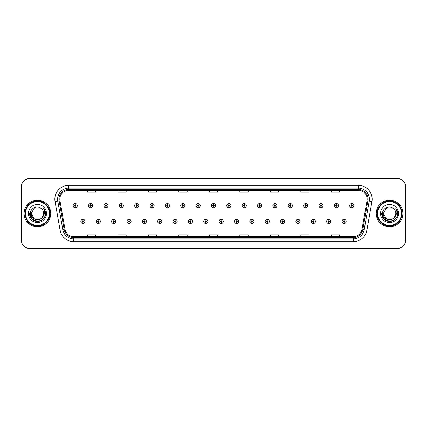 <?xml version="1.0" encoding="UTF-8"?>
<svg xmlns="http://www.w3.org/2000/svg" width="427" height="427" viewBox="0 0 427 427"><rect width="100%" height="100%" fill="white"/><g stroke="black" fill="none" stroke-linecap="round" stroke-linejoin="round"><path stroke-width="0.64" d="M98.263 222.093L98.205 223.481A2.082 2.082 0 0 0 98.386 223.481L98.322 222.093A0.694 0.694 0 0 0 98.984 221.405A0.694 0.694 0 0 0 98.295 220.711A0.694 0.694 0 0 0 97.602 221.405A0.694 0.694 0 0 0 98.263 222.093L98.279 221.677A0.278 0.278 0 0 1 98.018 221.405A0.278 0.278 0 0 1 98.295 221.127A0.278 0.278 0 0 1 98.573 221.405A0.278 0.278 0 0 1 98.306 221.677L98.322 222.093M113.625 222.093L113.566 223.481A2.082 2.082 0 0 0 113.747 223.481L113.683 222.093A0.694 0.694 0 0 0 114.345 221.405A0.694 0.694 0 0 0 113.657 220.711A0.694 0.694 0 0 0 112.963 221.405A0.694 0.694 0 0 0 113.625 222.093L113.641 221.677A0.278 0.278 0 0 1 113.379 221.405A0.278 0.278 0 0 1 113.657 221.127A0.278 0.278 0 0 1 113.929 221.405A0.278 0.278 0 0 1 113.667 221.677L113.683 222.093M128.986 222.093L128.922 223.481A2.082 2.082 0 0 0 129.103 223.481L129.045 222.093A0.694 0.694 0 0 0 129.707 221.405A0.694 0.694 0 0 0 129.013 220.711A0.694 0.694 0 0 0 128.324 221.405A0.694 0.694 0 0 0 128.986 222.093L129.002 221.677A0.278 0.278 0 0 1 128.735 221.405A0.278 0.278 0 0 1 129.013 221.127A0.278 0.278 0 0 1 129.29 221.405A0.278 0.278 0 0 1 129.029 221.677L129.045 222.093M144.347 222.093L144.283 223.481A2.082 2.082 0 0 0 144.465 223.481L144.406 222.093A0.694 0.694 0 0 0 145.068 221.405A0.694 0.694 0 0 0 144.374 220.711A0.694 0.694 0 0 0 143.68 221.405A0.694 0.694 0 0 0 144.347 222.093L144.363 221.677A0.278 0.278 0 0 1 144.096 221.405A0.278 0.278 0 0 1 144.374 221.127A0.278 0.278 0 0 1 144.652 221.405A0.278 0.278 0 0 1 144.39 221.677L144.406 222.093M159.709 222.093L159.645 223.481A2.082 2.082 0 0 0 159.826 223.481L159.767 222.093A0.694 0.694 0 0 0 160.429 221.405A0.694 0.694 0 0 0 159.735 220.711A0.694 0.694 0 0 0 159.041 221.405A0.694 0.694 0 0 0 159.709 222.093L159.725 221.677A0.278 0.278 0 0 1 159.458 221.405A0.278 0.278 0 0 1 159.735 221.127A0.278 0.278 0 0 1 160.013 221.405A0.278 0.278 0 0 1 159.751 221.677L159.767 222.093M175.07 222.093L175.006 223.481A2.082 2.082 0 0 0 175.187 223.481L175.129 222.093A0.694 0.694 0 0 0 175.791 221.405A0.694 0.694 0 0 0 175.097 220.711A0.694 0.694 0 0 0 174.403 221.405A0.694 0.694 0 0 0 175.07 222.093L175.086 221.677A0.278 0.278 0 0 1 174.819 221.405A0.278 0.278 0 0 1 175.097 221.127A0.278 0.278 0 0 1 175.374 221.405A0.278 0.278 0 0 1 175.107 221.677L175.129 222.093M190.426 222.093L190.367 223.481A2.082 2.082 0 0 0 190.549 223.481L190.49 222.093A0.694 0.694 0 0 0 191.152 221.405A0.694 0.694 0 0 0 190.458 220.711A0.694 0.694 0 0 0 189.764 221.405A0.694 0.694 0 0 0 190.426 222.093L190.447 221.677A0.278 0.278 0 0 1 190.18 221.405A0.278 0.278 0 0 1 190.458 221.127A0.278 0.278 0 0 1 190.736 221.405A0.278 0.278 0 0 1 190.469 221.677L190.49 222.093M205.787 222.093L205.729 223.481A2.082 2.082 0 0 0 205.91 223.481L205.851 222.093A0.694 0.694 0 0 0 206.513 221.405A0.694 0.694 0 0 0 205.819 220.711A0.694 0.694 0 0 0 205.125 221.405A0.694 0.694 0 0 0 205.787 222.093L205.809 221.677A0.278 0.278 0 0 1 205.542 221.405A0.278 0.278 0 0 1 205.819 221.127A0.278 0.278 0 0 1 206.097 221.405A0.278 0.278 0 0 1 205.83 221.677L205.851 222.093M221.149 222.093L221.09 223.481A2.082 2.082 0 0 0 221.271 223.481L221.213 222.093A0.694 0.694 0 0 0 221.875 221.405A0.694 0.694 0 0 0 221.181 220.711A0.694 0.694 0 0 0 220.487 221.405A0.694 0.694 0 0 0 221.149 222.093L221.17 221.677A0.278 0.278 0 0 1 220.903 221.405A0.278 0.278 0 0 1 221.181 221.127A0.278 0.278 0 0 1 221.458 221.405A0.278 0.278 0 0 1 221.191 221.677L221.213 222.093M236.51 222.093L236.451 223.481A2.082 2.082 0 0 0 236.633 223.481L236.574 222.093A0.694 0.694 0 0 0 237.236 221.405A0.694 0.694 0 0 0 236.542 220.711A0.694 0.694 0 0 0 235.848 221.405A0.694 0.694 0 0 0 236.51 222.093L236.531 221.677A0.278 0.278 0 0 1 236.264 221.405A0.278 0.278 0 0 1 236.542 221.127A0.278 0.278 0 0 1 236.82 221.405A0.278 0.278 0 0 1 236.553 221.677L236.574 222.093M251.871 222.093L251.813 223.481A2.082 2.082 0 0 0 251.994 223.481L251.93 222.093A0.694 0.694 0 0 0 252.597 221.405A0.694 0.694 0 0 0 251.903 220.711A0.694 0.694 0 0 0 251.209 221.405A0.694 0.694 0 0 0 251.871 222.093L251.893 221.677A0.278 0.278 0 0 1 251.626 221.405A0.278 0.278 0 0 1 251.903 221.127A0.278 0.278 0 0 1 252.181 221.405A0.278 0.278 0 0 1 251.914 221.677L251.93 222.093M267.233 222.093L267.174 223.481A2.082 2.082 0 0 0 267.355 223.481L267.291 222.093A0.694 0.694 0 0 0 267.959 221.405A0.694 0.694 0 0 0 267.265 220.711A0.694 0.694 0 0 0 266.571 221.405A0.694 0.694 0 0 0 267.233 222.093L267.249 221.677A0.278 0.278 0 0 1 266.987 221.405A0.278 0.278 0 0 1 267.265 221.127A0.278 0.278 0 0 1 267.542 221.405A0.278 0.278 0 0 1 267.275 221.677L267.291 222.093M282.594 222.093L282.535 223.481A2.082 2.082 0 0 0 282.717 223.481L282.653 222.093A0.694 0.694 0 0 0 283.32 221.405A0.694 0.694 0 0 0 282.626 220.711A0.694 0.694 0 0 0 281.932 221.405A0.694 0.694 0 0 0 282.594 222.093L282.61 221.677A0.278 0.278 0 0 1 282.348 221.405A0.278 0.278 0 0 1 282.626 221.127A0.278 0.278 0 0 1 282.904 221.405A0.278 0.278 0 0 1 282.637 221.677L282.653 222.093M297.955 222.093L297.897 223.481A2.082 2.082 0 0 0 298.078 223.481L298.014 222.093A0.694 0.694 0 0 0 298.676 221.405A0.694 0.694 0 0 0 297.987 220.711A0.694 0.694 0 0 0 297.293 221.405A0.694 0.694 0 0 0 297.955 222.093L297.971 221.677A0.278 0.278 0 0 1 297.71 221.405A0.278 0.278 0 0 1 297.987 221.127A0.278 0.278 0 0 1 298.265 221.405A0.278 0.278 0 0 1 297.998 221.677L298.014 222.093M313.317 222.093L313.253 223.481A2.082 2.082 0 0 0 313.434 223.481L313.375 222.093A0.694 0.694 0 0 0 314.037 221.405A0.694 0.694 0 0 0 313.343 220.711A0.694 0.694 0 0 0 312.655 221.405A0.694 0.694 0 0 0 313.317 222.093L313.333 221.677A0.278 0.278 0 0 1 313.071 221.405A0.278 0.278 0 0 1 313.343 221.127A0.278 0.278 0 0 1 313.621 221.405A0.278 0.278 0 0 1 313.359 221.677L313.375 222.093M328.678 222.093L328.614 223.481A2.082 2.082 0 0 0 328.795 223.481L328.737 222.093A0.694 0.694 0 0 0 329.398 221.405A0.694 0.694 0 0 0 328.705 220.711A0.694 0.694 0 0 0 328.016 221.405A0.694 0.694 0 0 0 328.678 222.093L328.694 221.677A0.278 0.278 0 0 1 328.427 221.405A0.278 0.278 0 0 1 328.705 221.127A0.278 0.278 0 0 1 328.982 221.405A0.278 0.278 0 0 1 328.721 221.677L328.737 222.093M344.039 222.093L343.975 223.481A2.082 2.082 0 0 0 344.157 223.481L344.098 222.093A0.694 0.694 0 0 0 344.76 221.405A0.694 0.694 0 0 0 344.066 220.711A0.694 0.694 0 0 0 343.372 221.405A0.694 0.694 0 0 0 344.039 222.093L344.055 221.677A0.278 0.278 0 0 1 343.788 221.405A0.278 0.278 0 0 1 344.066 221.127A0.278 0.278 0 0 1 344.343 221.405A0.278 0.278 0 0 1 344.082 221.677L344.098 222.093M82.902 222.093L82.843 223.481A2.082 2.082 0 0 0 83.025 223.481L82.961 222.093A0.694 0.694 0 0 0 83.628 221.405A0.694 0.694 0 0 0 82.934 220.711A0.694 0.694 0 0 0 82.24 221.405A0.694 0.694 0 0 0 82.902 222.093L82.918 221.677A0.278 0.278 0 0 1 82.657 221.405A0.278 0.278 0 0 1 82.934 221.127A0.278 0.278 0 0 1 83.212 221.405A0.278 0.278 0 0 1 82.945 221.677L82.961 222.093M90.641 204.96L90.705 203.578A2.082 2.082 0 0 0 90.524 203.578L90.583 204.96A0.694 0.694 0 0 0 89.921 205.654A0.694 0.694 0 0 0 90.615 206.348A0.694 0.694 0 0 0 91.303 205.654A0.694 0.694 0 0 0 90.641 204.96L90.625 205.376A0.278 0.278 0 0 1 90.892 205.654A0.278 0.278 0 0 1 90.615 205.931A0.278 0.278 0 0 1 90.337 205.654A0.278 0.278 0 0 1 90.599 205.376L90.583 204.96M106.003 204.96L106.067 203.578A2.082 2.082 0 0 0 105.885 203.578L105.944 204.96A0.694 0.694 0 0 0 105.282 205.654A0.694 0.694 0 0 0 105.976 206.348A0.694 0.694 0 0 0 106.665 205.654A0.694 0.694 0 0 0 106.003 204.96L105.987 205.376A0.278 0.278 0 0 1 106.248 205.654A0.278 0.278 0 0 1 105.976 205.931A0.278 0.278 0 0 1 105.699 205.654A0.278 0.278 0 0 1 105.96 205.376L105.944 204.96M121.364 204.96L121.423 203.578A2.082 2.082 0 0 0 121.241 203.578L121.305 204.96A0.694 0.694 0 0 0 120.644 205.654A0.694 0.694 0 0 0 121.332 206.348A0.694 0.694 0 0 0 122.026 205.654A0.694 0.694 0 0 0 121.364 204.96L121.348 205.376A0.278 0.278 0 0 1 121.61 205.654A0.278 0.278 0 0 1 121.332 205.931A0.278 0.278 0 0 1 121.06 205.654A0.278 0.278 0 0 1 121.321 205.376L121.305 204.96M136.725 204.96L136.784 203.578A2.082 2.082 0 0 0 136.603 203.578L136.667 204.96A0.694 0.694 0 0 0 136.005 205.654A0.694 0.694 0 0 0 136.693 206.348A0.694 0.694 0 0 0 137.387 205.654A0.694 0.694 0 0 0 136.725 204.96L136.709 205.376A0.278 0.278 0 0 1 136.971 205.654A0.278 0.278 0 0 1 136.693 205.931A0.278 0.278 0 0 1 136.416 205.654A0.278 0.278 0 0 1 136.683 205.376L136.667 204.96M152.087 204.96L152.145 203.578A2.082 2.082 0 0 0 151.964 203.578L152.028 204.96A0.694 0.694 0 0 0 151.361 205.654A0.694 0.694 0 0 0 152.055 206.348A0.694 0.694 0 0 0 152.749 205.654A0.694 0.694 0 0 0 152.087 204.96L152.071 205.376A0.278 0.278 0 0 1 152.332 205.654A0.278 0.278 0 0 1 152.055 205.931A0.278 0.278 0 0 1 151.777 205.654A0.278 0.278 0 0 1 152.044 205.376L152.028 204.96M167.448 204.96L167.507 203.578A2.082 2.082 0 0 0 167.325 203.578L167.389 204.96A0.694 0.694 0 0 0 166.722 205.654A0.694 0.694 0 0 0 167.416 206.348A0.694 0.694 0 0 0 168.11 205.654A0.694 0.694 0 0 0 167.448 204.96L167.427 205.376A0.278 0.278 0 0 1 167.694 205.654A0.278 0.278 0 0 1 167.416 205.931A0.278 0.278 0 0 1 167.138 205.654A0.278 0.278 0 0 1 167.405 205.376L167.389 204.96M182.809 204.96L182.868 203.578A2.082 2.082 0 0 0 182.687 203.578L182.745 204.96A0.694 0.694 0 0 0 182.083 205.654A0.694 0.694 0 0 0 182.777 206.348A0.694 0.694 0 0 0 183.471 205.654A0.694 0.694 0 0 0 182.809 204.96L182.788 205.376A0.278 0.278 0 0 1 183.055 205.654A0.278 0.278 0 0 1 182.777 205.931A0.278 0.278 0 0 1 182.5 205.654A0.278 0.278 0 0 1 182.767 205.376L182.745 204.96M198.171 204.96L198.229 203.578A2.082 2.082 0 0 0 198.048 203.578L198.107 204.96A0.694 0.694 0 0 0 197.445 205.654A0.694 0.694 0 0 0 198.139 206.348A0.694 0.694 0 0 0 198.833 205.654A0.694 0.694 0 0 0 198.171 204.96L198.149 205.376A0.278 0.278 0 0 1 198.416 205.654A0.278 0.278 0 0 1 198.139 205.931A0.278 0.278 0 0 1 197.861 205.654A0.278 0.278 0 0 1 198.128 205.376L198.107 204.96M213.532 204.96L213.591 203.578A2.082 2.082 0 0 0 213.409 203.578L213.468 204.96A0.694 0.694 0 0 0 212.806 205.654A0.694 0.694 0 0 0 213.5 206.348A0.694 0.694 0 0 0 214.194 205.654A0.694 0.694 0 0 0 213.532 204.96L213.511 205.376A0.278 0.278 0 0 1 213.778 205.654A0.278 0.278 0 0 1 213.5 205.931A0.278 0.278 0 0 1 213.222 205.654A0.278 0.278 0 0 1 213.489 205.376L213.468 204.96M228.893 204.96L228.952 203.578A2.082 2.082 0 0 0 228.771 203.578L228.829 204.96A0.694 0.694 0 0 0 228.167 205.654A0.694 0.694 0 0 0 228.861 206.348A0.694 0.694 0 0 0 229.555 205.654A0.694 0.694 0 0 0 228.893 204.96L228.872 205.376A0.278 0.278 0 0 1 229.139 205.654A0.278 0.278 0 0 1 228.861 205.931A0.278 0.278 0 0 1 228.584 205.654A0.278 0.278 0 0 1 228.851 205.376L228.829 204.96M244.255 204.96L244.313 203.578A2.082 2.082 0 0 0 244.132 203.578L244.191 204.96A0.694 0.694 0 0 0 243.529 205.654A0.694 0.694 0 0 0 244.223 206.348A0.694 0.694 0 0 0 244.917 205.654A0.694 0.694 0 0 0 244.255 204.96L244.233 205.376A0.278 0.278 0 0 1 244.5 205.654A0.278 0.278 0 0 1 244.223 205.931A0.278 0.278 0 0 1 243.945 205.654A0.278 0.278 0 0 1 244.212 205.376L244.191 204.96M259.611 204.96L259.675 203.578A2.082 2.082 0 0 0 259.493 203.578L259.552 204.96A0.694 0.694 0 0 0 258.89 205.654A0.694 0.694 0 0 0 259.584 206.348A0.694 0.694 0 0 0 260.278 205.654A0.694 0.694 0 0 0 259.611 204.96L259.595 205.376A0.278 0.278 0 0 1 259.862 205.654A0.278 0.278 0 0 1 259.584 205.931A0.278 0.278 0 0 1 259.306 205.654A0.278 0.278 0 0 1 259.573 205.376L259.552 204.96M274.972 204.96L275.036 203.578A2.082 2.082 0 0 0 274.855 203.578L274.913 204.96A0.694 0.694 0 0 0 274.251 205.654A0.694 0.694 0 0 0 274.945 206.348A0.694 0.694 0 0 0 275.639 205.654A0.694 0.694 0 0 0 274.972 204.96L274.956 205.376A0.278 0.278 0 0 1 275.223 205.654A0.278 0.278 0 0 1 274.945 205.931A0.278 0.278 0 0 1 274.668 205.654A0.278 0.278 0 0 1 274.929 205.376L274.913 204.96M290.333 204.96L290.397 203.578A2.082 2.082 0 0 0 290.216 203.578L290.275 204.96A0.694 0.694 0 0 0 289.613 205.654A0.694 0.694 0 0 0 290.307 206.348A0.694 0.694 0 0 0 290.995 205.654A0.694 0.694 0 0 0 290.333 204.96L290.317 205.376A0.278 0.278 0 0 1 290.584 205.654A0.278 0.278 0 0 1 290.307 205.931A0.278 0.278 0 0 1 290.029 205.654A0.278 0.278 0 0 1 290.291 205.376L290.275 204.96M305.695 204.96L305.759 203.578A2.082 2.082 0 0 0 305.577 203.578L305.636 204.96A0.694 0.694 0 0 0 304.974 205.654A0.694 0.694 0 0 0 305.668 206.348A0.694 0.694 0 0 0 306.356 205.654A0.694 0.694 0 0 0 305.695 204.96L305.679 205.376A0.278 0.278 0 0 1 305.94 205.654A0.278 0.278 0 0 1 305.668 205.931A0.278 0.278 0 0 1 305.39 205.654A0.278 0.278 0 0 1 305.652 205.376L305.636 204.96M321.056 204.96L321.115 203.578A2.082 2.082 0 0 0 320.933 203.578L320.997 204.96A0.694 0.694 0 0 0 320.335 205.654A0.694 0.694 0 0 0 321.024 206.348A0.694 0.694 0 0 0 321.718 205.654A0.694 0.694 0 0 0 321.056 204.96L321.04 205.376A0.278 0.278 0 0 1 321.301 205.654A0.278 0.278 0 0 1 321.024 205.931A0.278 0.278 0 0 1 320.752 205.654A0.278 0.278 0 0 1 321.013 205.376L320.997 204.96M336.417 204.96L336.476 203.578A2.082 2.082 0 0 0 336.295 203.578L336.359 204.96A0.694 0.694 0 0 0 335.697 205.654A0.694 0.694 0 0 0 336.385 206.348A0.694 0.694 0 0 0 337.079 205.654A0.694 0.694 0 0 0 336.417 204.96L336.401 205.376A0.278 0.278 0 0 1 336.663 205.654A0.278 0.278 0 0 1 336.385 205.931A0.278 0.278 0 0 1 336.108 205.654A0.278 0.278 0 0 1 336.375 205.376L336.359 204.96M351.779 204.96L351.837 203.578A2.082 2.082 0 0 0 351.656 203.578L351.72 204.96A0.694 0.694 0 0 0 351.053 205.654A0.694 0.694 0 0 0 351.747 206.348A0.694 0.694 0 0 0 352.44 205.654A0.694 0.694 0 0 0 351.779 204.96L351.763 205.376A0.278 0.278 0 0 1 352.024 205.654A0.278 0.278 0 0 1 351.747 205.931A0.278 0.278 0 0 1 351.469 205.654A0.278 0.278 0 0 1 351.736 205.376L351.72 204.96M75.28 204.96L75.344 203.578A2.082 2.082 0 0 0 75.163 203.578L75.221 204.96A0.694 0.694 0 0 0 74.56 205.654A0.694 0.694 0 0 0 75.253 206.348A0.694 0.694 0 0 0 75.947 205.654A0.694 0.694 0 0 0 75.28 204.96L75.264 205.376A0.278 0.278 0 0 1 75.531 205.654A0.278 0.278 0 0 1 75.253 205.931A0.278 0.278 0 0 1 74.976 205.654A0.278 0.278 0 0 1 75.237 205.376L75.221 204.96M24.12 213.5A13.312 13.312 0 0 0 37.432 226.812A13.312 13.312 0 0 0 50.738 213.5A13.312 13.312 0 0 0 37.432 200.188A13.312 13.312 0 0 0 24.12 213.5A13.312 13.312 0 0 0 37.432 226.812A13.312 13.312 0 0 0 50.738 213.5A13.312 13.312 0 0 0 37.432 200.188A13.312 13.312 0 0 0 24.12 213.5M376.262 213.5A13.312 13.312 0 0 0 389.568 226.812A13.312 13.312 0 0 0 402.88 213.5A13.312 13.312 0 0 0 389.568 200.188A13.312 13.312 0 0 0 376.262 213.5A13.312 13.312 0 0 0 389.568 226.812A13.312 13.312 0 0 0 402.88 213.5A13.312 13.312 0 0 0 389.568 200.188A13.312 13.312 0 0 0 376.262 213.5M59.833 199.19A8.871 8.871 0 0 1 68.71 190.319L358.29 190.319A8.871 8.871 0 0 1 367.028 200.733L361.984 229.347A8.871 8.871 0 0 1 353.246 236.681L73.754 236.681A8.871 8.871 0 0 1 65.016 229.347L59.972 200.733A8.871 8.871 0 0 1 59.833 199.19M58.974 199.19A9.736 9.736 0 0 0 59.123 200.882L64.167 229.496A9.736 9.736 0 0 0 73.754 237.54L353.246 237.54A9.736 9.736 0 0 0 362.833 229.496L367.877 200.882A9.736 9.736 0 0 0 358.29 189.46L68.71 189.46A9.736 9.736 0 0 0 58.974 199.19M55.056 201.603A13.861 13.861 0 0 1 68.71 185.329L358.29 185.329A13.861 13.861 0 0 1 371.944 201.603L366.9 230.217A13.861 13.861 0 0 1 353.246 241.671L73.754 241.671A13.861 13.861 0 0 1 60.1 230.217L55.056 201.603L57.784 201.117A11.091 11.091 0 0 1 68.71 188.104L358.29 188.104A11.091 11.091 0 0 1 369.216 201.117L364.167 229.731A11.091 11.091 0 0 1 353.246 238.896L73.754 238.896A11.091 11.091 0 0 1 62.833 229.731L57.784 201.117A11.091 11.091 0 0 1 57.618 199.19M405.65 186.882A8.316 8.316 0 0 0 397.334 178.566L29.666 178.566A8.316 8.316 0 0 0 21.35 186.882L21.35 240.118A8.316 8.316 0 0 0 29.666 248.434L397.334 248.434A8.316 8.316 0 0 0 405.65 240.118L405.65 186.882L405.65 240.118M209.342 190.319L209.342 192.198L217.658 192.198L217.658 190.319M178.838 190.319L178.838 192.198L187.159 192.198L187.159 190.319M148.34 190.319L148.34 192.198L156.661 192.198L156.661 190.319M117.841 190.319L117.841 192.198L126.157 192.198L126.157 190.319M87.343 190.319L87.343 192.198L95.659 192.198L95.659 190.319M239.841 190.319L239.841 192.198L248.162 192.198L248.162 190.319M270.339 190.319L270.339 192.198L278.66 192.198L278.66 190.319M300.843 190.319L300.843 192.198L309.159 192.198L309.159 190.319M331.341 190.319L331.341 192.198L339.657 192.198L339.657 190.319M217.658 236.681L217.658 234.802L209.342 234.802L209.342 236.681M187.159 236.681L187.159 234.802L178.838 234.802L178.838 236.681M156.661 236.681L156.661 234.802L148.34 234.802L148.34 236.681M126.157 236.681L126.157 234.802L117.841 234.802L117.841 236.681M95.659 236.681L95.659 234.802L87.343 234.802L87.343 236.681M248.162 236.681L248.162 234.802L239.841 234.802L239.841 236.681M278.66 236.681L278.66 234.802L270.339 234.802L270.339 236.681M309.159 236.681L309.159 234.802L300.843 234.802L300.843 236.681M339.657 236.681L339.657 234.802L331.341 234.802L331.341 236.681M21.35 186.882L21.35 240.118M397.334 178.566L29.666 178.566M29.666 248.434L397.334 248.434M77.33 205.654A2.082 2.082 0 0 0 75.344 203.578A2.082 2.082 0 0 1 77.33 205.654A2.082 2.082 0 0 1 75.253 207.73A2.082 2.082 0 0 1 73.172 205.654A2.082 2.082 0 0 1 75.163 203.578M80.852 221.405A2.082 2.082 0 0 0 82.843 223.481A2.082 2.082 0 0 1 80.852 221.405A2.082 2.082 0 0 1 82.934 219.323A2.082 2.082 0 0 1 85.01 221.405A2.082 2.082 0 0 1 83.025 223.481M92.691 205.654A2.082 2.082 0 0 0 90.705 203.578A2.082 2.082 0 0 1 92.691 205.654A2.082 2.082 0 0 1 90.615 207.73A2.082 2.082 0 0 1 88.533 205.654A2.082 2.082 0 0 1 90.524 203.578M108.052 205.654A2.082 2.082 0 0 0 106.067 203.578A2.082 2.082 0 0 1 108.052 205.654A2.082 2.082 0 0 1 105.976 207.73A2.082 2.082 0 0 1 103.894 205.654A2.082 2.082 0 0 1 105.885 203.578M123.414 205.654A2.082 2.082 0 0 0 121.423 203.578A2.082 2.082 0 0 1 123.414 205.654A2.082 2.082 0 0 1 121.332 207.73A2.082 2.082 0 0 1 119.256 205.654A2.082 2.082 0 0 1 121.241 203.578M138.775 205.654A2.082 2.082 0 0 0 136.784 203.578A2.082 2.082 0 0 1 138.775 205.654A2.082 2.082 0 0 1 136.693 207.73A2.082 2.082 0 0 1 134.617 205.654A2.082 2.082 0 0 1 136.603 203.578L136.651 204.682M96.214 221.405A2.082 2.082 0 0 0 98.205 223.481A2.082 2.082 0 0 1 96.214 221.405A2.082 2.082 0 0 1 98.295 219.323A2.082 2.082 0 0 1 100.372 221.405A2.082 2.082 0 0 1 98.386 223.481M111.575 221.405A2.082 2.082 0 0 0 113.566 223.481A2.082 2.082 0 0 1 111.575 221.405A2.082 2.082 0 0 1 113.657 219.323A2.082 2.082 0 0 1 115.733 221.405A2.082 2.082 0 0 1 113.747 223.481M126.936 221.405A2.082 2.082 0 0 0 128.922 223.481A2.082 2.082 0 0 1 126.936 221.405A2.082 2.082 0 0 1 129.013 219.323A2.082 2.082 0 0 1 131.094 221.405A2.082 2.082 0 0 1 129.103 223.481L129.055 222.371M43.677 208.227C44.942 209.764 45.588 211.52 45.604 213.5L45.593 213.97C45.337 223.428 29.65 223.177 30.354 213.5C30.285 208.056 37.693 204.73 41.536 208.766L40.565 208.072L34.299 208.072L31.166 213.5L34.299 208.072L40.565 208.072L41.536 208.766L40.565 208.072L34.299 208.072L31.166 213.5L34.299 208.072L40.565 208.072L41.536 208.766L40.565 208.072L34.299 208.072L31.166 213.5L34.299 208.072L40.565 208.072L41.536 208.766L40.565 208.072L34.299 208.072L31.166 213.5L34.299 208.072L40.565 208.072L41.536 208.766L40.565 208.072L34.299 208.072L31.166 213.5C30.781 221.586 44.082 221.586 43.698 213.5A6.266 6.266 0 0 0 41.536 208.766L40.565 208.072L34.299 208.072L31.166 213.5C30.781 221.586 44.082 221.586 43.698 213.5C44.082 221.586 30.781 221.586 31.166 213.5C30.781 221.586 44.082 221.586 43.698 213.5C44.082 221.586 30.781 221.586 31.166 213.5C30.781 221.586 44.082 221.586 43.698 213.5C44.082 221.586 30.781 221.586 31.166 213.5L34.299 218.928L40.565 218.928L42.236 217.524L43.698 213.5A6.266 6.266 0 0 1 42.236 217.524C38.905 222.024 30.84 219.147 31.166 213.5L34.299 218.928L40.565 218.928L42.22 217.546M49.356 213.5A11.924 11.924 0 0 0 37.432 201.576A11.924 11.924 0 0 0 25.508 213.5A11.924 11.924 0 0 0 37.432 225.424A11.924 11.924 0 0 0 49.356 213.5M49.911 213.5A12.479 12.479 0 0 0 37.432 201.021A12.479 12.479 0 0 0 24.953 213.5A12.479 12.479 0 0 0 37.432 225.979A12.479 12.479 0 0 0 49.911 213.5M28.39 213.5A9.042 9.042 0 0 0 37.432 222.542A9.042 9.042 0 0 0 46.474 213.5A9.042 9.042 0 0 0 37.432 204.458A9.042 9.042 0 0 0 28.39 213.5M45.604 213.564L45.604 213.5C45.582 211.445 44.899 209.641 43.554 208.082C44.579 209.764 44.936 211.568 44.632 213.5L42.236 217.524M43.613 208.152L45.604 213.735L43.613 208.152L45.604 213.735L43.613 208.152L45.604 213.735L43.613 208.152L45.604 213.735L43.613 208.152L45.604 213.735L43.613 208.152L45.604 213.5L44.509 217.589L41.52 220.578L37.432 221.672L33.343 220.578L30.354 217.589L29.26 213.5M395.813 208.227C397.078 209.764 397.724 211.52 397.74 213.5L397.729 213.97C397.473 223.428 381.786 223.177 382.491 213.5C382.421 208.056 389.83 204.73 393.673 208.766L392.701 208.072L386.435 208.072L383.302 213.5L386.435 208.072L392.701 208.072L393.673 208.766L392.701 208.072L386.435 208.072L383.302 213.5L386.435 208.072L392.701 208.072L393.673 208.766L392.701 208.072L386.435 208.072L383.302 213.5L386.435 208.072L392.701 208.072L393.673 208.766L392.701 208.072L386.435 208.072L383.302 213.5L386.435 208.072L392.701 208.072L393.673 208.766L392.701 208.072L386.435 208.072L383.302 213.5C382.918 221.586 396.219 221.586 395.834 213.5A6.266 6.266 0 0 0 393.673 208.766L392.701 208.072L386.435 208.072L383.302 213.5C382.918 221.586 396.219 221.586 395.834 213.5C396.219 221.586 382.918 221.586 383.302 213.5C382.918 221.586 396.219 221.586 395.834 213.5C396.219 221.586 382.918 221.586 383.302 213.5C382.918 221.586 396.219 221.586 395.834 213.5C396.219 221.586 382.918 221.586 383.302 213.5L386.435 218.928L392.701 218.928L394.372 217.524L395.834 213.5A6.266 6.266 0 0 1 394.372 217.524C391.047 222.024 382.976 219.147 383.302 213.5L386.435 218.928L392.701 218.928L394.356 217.546M401.492 213.5A11.924 11.924 0 0 0 389.568 201.576A11.924 11.924 0 0 0 377.644 213.5A11.924 11.924 0 0 0 389.568 225.424A11.924 11.924 0 0 0 401.492 213.5M402.047 213.5A12.479 12.479 0 0 0 389.568 201.021A12.479 12.479 0 0 0 377.089 213.5A12.479 12.479 0 0 0 389.568 225.979A12.479 12.479 0 0 0 402.047 213.5M380.526 213.5A9.042 9.042 0 0 0 389.568 222.542A9.042 9.042 0 0 0 398.61 213.5A9.042 9.042 0 0 0 389.568 204.458A9.042 9.042 0 0 0 380.526 213.5M397.74 213.564L397.74 213.5C397.718 211.445 397.035 209.641 395.69 208.082C396.715 209.764 397.073 211.568 396.768 213.5L394.372 217.524M395.749 208.152L397.74 213.735L395.749 208.152L397.74 213.735L395.749 208.152L397.74 213.735L395.749 208.152L397.74 213.735L395.749 208.152L397.74 213.735L395.749 208.152L397.74 213.5L396.646 217.589L393.657 220.578L389.568 221.672L385.48 220.578L382.491 217.589L381.396 213.5M154.136 205.654A2.082 2.082 0 0 0 152.145 203.578A2.082 2.082 0 0 1 154.136 205.654A2.082 2.082 0 0 1 152.055 207.73A2.082 2.082 0 0 1 149.978 205.654A2.082 2.082 0 0 1 151.964 203.578L152.012 204.682M169.498 205.654A2.082 2.082 0 0 0 167.507 203.578A2.082 2.082 0 0 1 169.498 205.654A2.082 2.082 0 0 1 167.416 207.73A2.082 2.082 0 0 1 165.34 205.654A2.082 2.082 0 0 1 167.325 203.578L167.373 204.682M184.859 205.654A2.082 2.082 0 0 0 182.868 203.578A2.082 2.082 0 0 1 184.859 205.654A2.082 2.082 0 0 1 182.777 207.73A2.082 2.082 0 0 1 180.701 205.654A2.082 2.082 0 0 1 182.687 203.578L182.735 204.682M142.298 221.405A2.082 2.082 0 0 0 144.283 223.481A2.082 2.082 0 0 1 142.298 221.405A2.082 2.082 0 0 1 144.374 219.323A2.082 2.082 0 0 1 146.456 221.405A2.082 2.082 0 0 1 144.465 223.481L144.417 222.371M157.659 221.405A2.082 2.082 0 0 0 159.645 223.481A2.082 2.082 0 0 1 157.659 221.405A2.082 2.082 0 0 1 159.735 219.323A2.082 2.082 0 0 1 161.817 221.405A2.082 2.082 0 0 1 159.826 223.481L159.778 222.371M173.02 221.405A2.082 2.082 0 0 0 175.006 223.481A2.082 2.082 0 0 1 173.02 221.405A2.082 2.082 0 0 1 175.097 219.323A2.082 2.082 0 0 1 177.178 221.405A2.082 2.082 0 0 1 175.187 223.481L175.139 222.371M200.22 205.654A2.082 2.082 0 0 0 198.229 203.578A2.082 2.082 0 0 1 200.22 205.654A2.082 2.082 0 0 1 198.139 207.73A2.082 2.082 0 0 1 196.057 205.654A2.082 2.082 0 0 1 198.048 203.578L198.096 204.682M215.582 205.654A2.082 2.082 0 0 0 213.591 203.578A2.082 2.082 0 0 1 215.582 205.654A2.082 2.082 0 0 1 213.5 207.73A2.082 2.082 0 0 1 211.418 205.654A2.082 2.082 0 0 1 213.409 203.578L213.457 204.682M230.943 205.654A2.082 2.082 0 0 0 228.952 203.578A2.082 2.082 0 0 1 230.943 205.654A2.082 2.082 0 0 1 228.861 207.73A2.082 2.082 0 0 1 226.78 205.654A2.082 2.082 0 0 1 228.771 203.578M246.299 205.654A2.082 2.082 0 0 0 244.313 203.578A2.082 2.082 0 0 1 246.299 205.654A2.082 2.082 0 0 1 244.223 207.73A2.082 2.082 0 0 1 242.141 205.654A2.082 2.082 0 0 1 244.132 203.578M261.66 205.654A2.082 2.082 0 0 0 259.675 203.578A2.082 2.082 0 0 1 261.66 205.654A2.082 2.082 0 0 1 259.584 207.73A2.082 2.082 0 0 1 257.502 205.654A2.082 2.082 0 0 1 259.493 203.578M188.382 221.405A2.082 2.082 0 0 0 190.367 223.481A2.082 2.082 0 0 1 188.382 221.405A2.082 2.082 0 0 1 190.458 219.323A2.082 2.082 0 0 1 192.54 221.405A2.082 2.082 0 0 1 190.549 223.481L190.501 222.371M203.738 221.405A2.082 2.082 0 0 0 205.729 223.481A2.082 2.082 0 0 1 203.738 221.405A2.082 2.082 0 0 1 205.819 219.323A2.082 2.082 0 0 1 207.901 221.405A2.082 2.082 0 0 1 205.91 223.481L205.862 222.371M219.099 221.405A2.082 2.082 0 0 0 221.09 223.481A2.082 2.082 0 0 1 219.099 221.405A2.082 2.082 0 0 1 221.181 219.323A2.082 2.082 0 0 1 223.262 221.405A2.082 2.082 0 0 1 221.271 223.481M234.46 221.405A2.082 2.082 0 0 0 236.451 223.481A2.082 2.082 0 0 1 234.46 221.405A2.082 2.082 0 0 1 236.542 219.323A2.082 2.082 0 0 1 238.618 221.405A2.082 2.082 0 0 1 236.633 223.481M249.822 221.405A2.082 2.082 0 0 0 251.813 223.481A2.082 2.082 0 0 1 249.822 221.405A2.082 2.082 0 0 1 251.903 219.323A2.082 2.082 0 0 1 253.98 221.405A2.082 2.082 0 0 1 251.994 223.481M277.022 205.654A2.082 2.082 0 0 0 275.036 203.578A2.082 2.082 0 0 1 277.022 205.654A2.082 2.082 0 0 1 274.945 207.73A2.082 2.082 0 0 1 272.864 205.654A2.082 2.082 0 0 1 274.855 203.578M292.383 205.654A2.082 2.082 0 0 0 290.397 203.578A2.082 2.082 0 0 1 292.383 205.654A2.082 2.082 0 0 1 290.307 207.73A2.082 2.082 0 0 1 288.225 205.654A2.082 2.082 0 0 1 290.216 203.578M307.744 205.654A2.082 2.082 0 0 0 305.759 203.578A2.082 2.082 0 0 1 307.744 205.654A2.082 2.082 0 0 1 305.668 207.73A2.082 2.082 0 0 1 303.586 205.654A2.082 2.082 0 0 1 305.577 203.578M323.106 205.654A2.082 2.082 0 0 0 321.115 203.578A2.082 2.082 0 0 1 323.106 205.654A2.082 2.082 0 0 1 321.024 207.73A2.082 2.082 0 0 1 318.948 205.654A2.082 2.082 0 0 1 320.933 203.578M338.467 205.654A2.082 2.082 0 0 0 336.476 203.578A2.082 2.082 0 0 1 338.467 205.654A2.082 2.082 0 0 1 336.385 207.73A2.082 2.082 0 0 1 334.309 205.654A2.082 2.082 0 0 1 336.295 203.578M353.828 205.654A2.082 2.082 0 0 0 351.837 203.578A2.082 2.082 0 0 1 353.828 205.654A2.082 2.082 0 0 1 351.747 207.73A2.082 2.082 0 0 1 349.67 205.654A2.082 2.082 0 0 1 351.656 203.578M265.183 221.405A2.082 2.082 0 0 0 267.174 223.481A2.082 2.082 0 0 1 265.183 221.405A2.082 2.082 0 0 1 267.265 219.323A2.082 2.082 0 0 1 269.341 221.405A2.082 2.082 0 0 1 267.355 223.481M280.544 221.405A2.082 2.082 0 0 0 282.535 223.481A2.082 2.082 0 0 1 280.544 221.405A2.082 2.082 0 0 1 282.626 219.323A2.082 2.082 0 0 1 284.702 221.405A2.082 2.082 0 0 1 282.717 223.481M295.906 221.405A2.082 2.082 0 0 0 297.897 223.481A2.082 2.082 0 0 1 295.906 221.405A2.082 2.082 0 0 1 297.987 219.323A2.082 2.082 0 0 1 300.064 221.405A2.082 2.082 0 0 1 298.078 223.481M311.267 221.405A2.082 2.082 0 0 0 313.253 223.481A2.082 2.082 0 0 1 311.267 221.405A2.082 2.082 0 0 1 313.343 219.323A2.082 2.082 0 0 1 315.425 221.405A2.082 2.082 0 0 1 313.434 223.481M326.628 221.405A2.082 2.082 0 0 0 328.614 223.481A2.082 2.082 0 0 1 326.628 221.405A2.082 2.082 0 0 1 328.705 219.323A2.082 2.082 0 0 1 330.786 221.405A2.082 2.082 0 0 1 328.795 223.481M341.99 221.405A2.082 2.082 0 0 0 343.975 223.481A2.082 2.082 0 0 1 341.99 221.405A2.082 2.082 0 0 1 344.066 219.323A2.082 2.082 0 0 1 346.148 221.405A2.082 2.082 0 0 1 344.157 223.481M358.29 185.329L358.29 189.46M57.784 201.117L59.123 200.882M73.754 241.671L73.754 237.54M353.246 237.54L353.246 241.671M362.833 229.496L366.9 230.217M60.1 230.217L64.167 229.496M367.877 200.882L371.944 201.603M68.71 185.329L68.71 189.46"/></g></svg>
